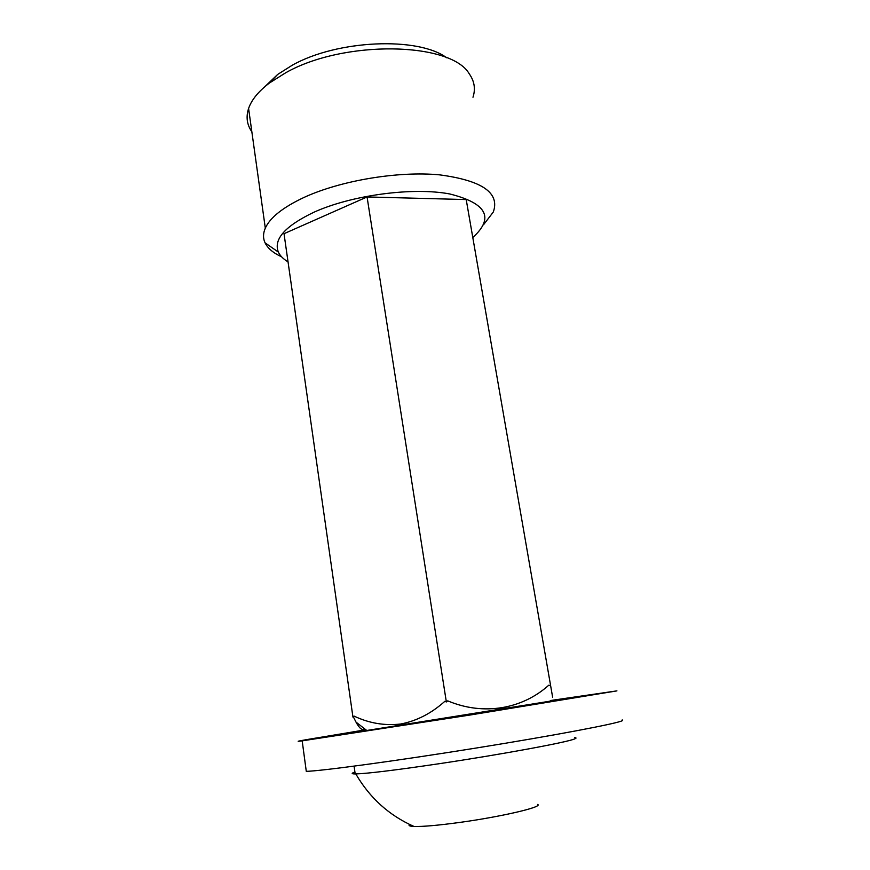 <?xml version="1.0" encoding="UTF-8"?>
<svg xmlns="http://www.w3.org/2000/svg" width="870" height="870" viewBox="0 0 870 870"><rect width="100%" height="100%" fill="white"/><g stroke="black" fill="none" stroke-linecap="round" stroke-linejoin="round"><path stroke-width="1.3" d="M549.851 701.22L366.77 730.485C362.779 731.018 362.681 730.941 366.466 730.245M367.064 196.946L446.353 701.949L444.842 701.329C431.324 713.433 416.589 720.991 400.635 724.025C384.486 725.852 368.967 723.209 354.079 716.097L352.948 717.108L284.022 233.693L367.064 196.946L466.2 199.567L552.624 697.174L466.2 199.567M353.318 716.782L356.026 722.133C359.44 728.494 362.279 730.691 364.541 728.745M473.106 237.238C494.454 217.663 486.678 203.243 449.779 193.966C412.935 186.941 351.784 195.065 314.026 212.182C285.186 225.961 273.3 239.261 278.356 252.072C280.075 255.769 283.294 259.032 288.035 261.87M281.543 256.77C273.289 253.018 267.797 248.374 265.089 242.86C262.947 238.315 263.012 233.41 265.306 228.125C270.113 217.533 283.011 207.31 303.989 197.446C340.659 180.514 398.188 170.901 439.557 174.848C482.132 180.503 500.043 192.89 493.312 212.008L483.524 224.775M265.002 86.543L277.66 74.45L292.276 65.206C337.353 39.759 418.274 36.496 446.669 57.779M472.975 97.244C475.672 88.99 474.444 81.215 469.3 73.896C451.138 41.923 344.031 39.596 285.708 72.765L269.374 83.052C258.444 91.394 251.528 99.865 248.592 108.467C245.84 116.971 246.928 124.747 251.843 131.761M446.353 701.949L447.735 700.861C483.698 716.053 522.402 708.974 548.818 685.168L550.362 685.767M622.235 719.871L622.387 720.654C617.776 723.438 555.56 735.291 475.466 748.146C395.404 761.011 321.585 770.983 306.283 771.353L302.184 740.859C295.691 741.708 297.051 741.316 306.251 739.685L365.846 729.756M550.318 700.546L616.928 690.878L470.159 715.01L302.184 740.859M574.711 737.619C576.386 737.749 576.462 738.151 574.918 738.793C568.806 742.001 500.837 754.584 437.066 764.023C394.556 770.276 367.455 773.571 355.786 773.919L355.188 773.93C351.273 773.908 351.186 773.31 354.927 772.103M537.638 804.435C543.489 806.86 501.044 816.832 458.914 822.541C437.632 825.412 422.657 826.717 413.979 826.457C409.65 826.25 408.171 825.586 409.542 824.445M366.77 730.485L356.026 722.133M265.306 228.125L248.592 108.467M277.66 74.45L269.374 83.052M278.356 252.072L265.089 242.86M355.786 773.919C369.772 797.975 389.173 815.484 413.979 826.457M354.079 766.155L355.188 773.93"/></g></svg>
